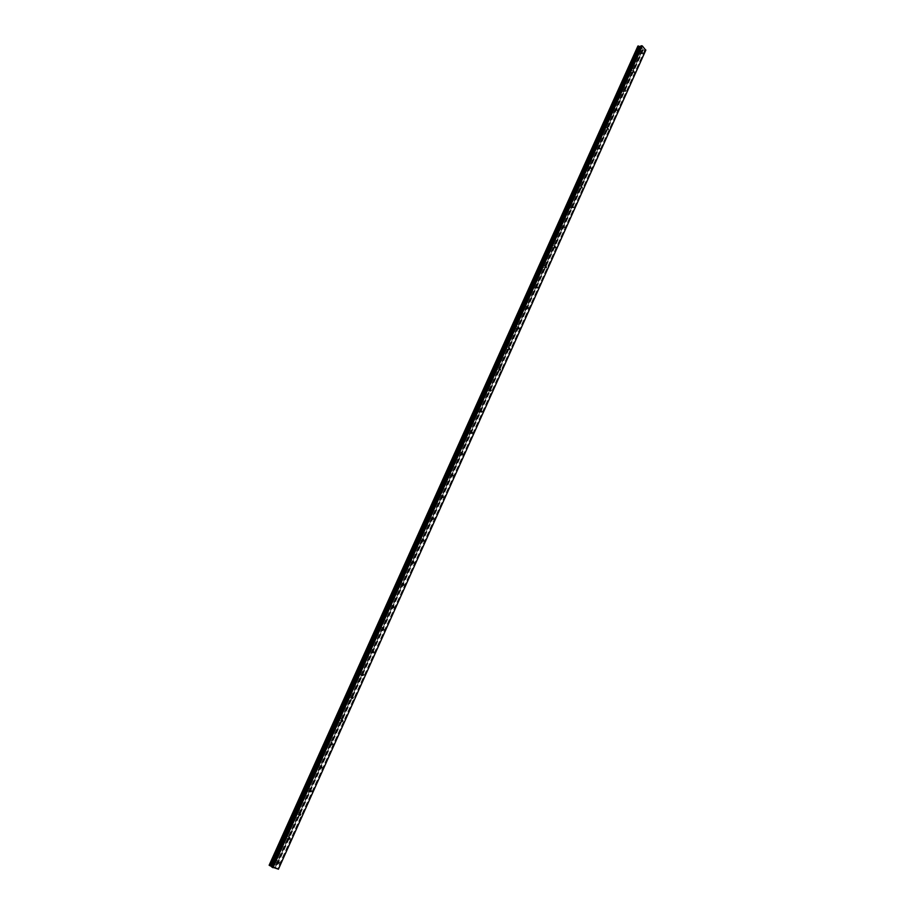 <?xml version="1.0" encoding="UTF-8"?>
<svg xmlns="http://www.w3.org/2000/svg" width="915" height="915" viewBox="0 0 915 915"><rect width="100%" height="100%" fill="white"/><g stroke="black" fill="none" stroke-linecap="round" stroke-linejoin="round"><path stroke-width="0.69" stroke-dasharray="4.58 3.43" d="M638.361 52.315L639.025 53.791L638.361 52.315M629.897 71.141L630.561 72.617L629.897 71.141M621.376 90.082L622.04 91.557L621.376 90.082M612.81 109.148L613.473 110.612L612.81 109.148M604.175 128.34L604.849 129.793L604.175 128.34M595.493 147.635L596.168 149.088L595.493 147.635M586.767 167.068L587.441 168.509L586.767 167.068M577.971 186.614L578.646 188.055L577.971 186.614M569.13 206.287L569.805 207.716L569.13 206.287M560.232 226.085L560.906 227.503L560.232 226.085M551.265 246.009L551.951 247.427L551.688 245.563L551.265 246.009M542.252 266.059L542.927 267.466L542.687 265.602L542.252 266.059M533.182 286.235L533.857 287.642L534.303 287.173L533.628 285.777L533.182 286.235M524.043 306.548L524.73 307.943L524.501 306.068L524.043 306.548M514.859 326.987L515.534 328.382L516.003 327.89L515.328 326.506L514.859 326.987M505.606 347.563L506.281 348.947L506.087 347.06L505.606 347.563M496.296 368.265L496.971 369.649L497.474 369.145L496.799 367.761L496.296 368.265M486.929 389.104L487.592 390.476L488.107 389.962L487.443 388.589L486.929 389.104M477.493 410.08L478.156 411.453L478.694 410.926L478.019 409.554L477.493 410.08M468 431.194L468.663 432.555L469.212 432.017L468.549 430.656L468 431.194M458.438 452.456L459.101 453.806L459.662 453.257L458.998 451.907L458.438 452.456M448.819 473.844L449.482 475.194L450.054 474.633L449.402 473.284L448.819 473.844M439.143 495.381L439.795 496.731L440.39 496.147L439.738 494.809L439.143 495.381M429.387 517.067L430.039 518.405L430.656 517.81L430.004 516.483L429.387 517.067M419.573 538.889L420.225 540.216L420.854 539.621L420.214 538.294L419.573 538.889M409.703 560.861L410.332 562.176L410.995 561.57L410.355 560.243L409.703 560.861M399.752 582.981L400.381 584.296L401.056 583.667L400.427 582.352L399.752 582.981M389.744 605.238L390.362 606.554L391.06 605.913L390.431 604.609L389.744 605.238M379.656 627.656L380.285 628.971L380.995 628.308L380.377 627.004L379.656 627.656M369.511 650.233L370.129 651.526L370.861 650.862L370.255 649.558L369.511 650.233M359.298 672.948L359.904 674.241L360.659 673.566L360.053 672.273L359.298 672.948M349.004 695.835L349.599 697.116L350.388 696.418L349.793 695.137L349.004 695.835M338.653 718.87L339.236 720.151L340.048 719.442L339.465 718.161L338.653 718.87M328.222 742.065L328.794 743.335L329.629 742.614L329.057 741.333L328.222 742.065M317.722 765.409L318.283 766.679L319.152 765.935L318.58 764.677L317.722 765.409M307.143 788.924L307.703 790.194L308.584 789.439L308.035 788.17L307.143 788.924M296.506 812.612L297.043 813.87L297.958 813.092L297.409 811.834L296.506 812.612M285.777 836.447L286.315 837.705L287.253 836.916L286.727 835.658L285.777 836.447M274.98 860.466L275.507 861.701L276.467 860.901L275.953 859.654L274.98 860.466M642.673 48.77L641.461 48.426L642.673 48.781M645.784 50.245L645.018 50.291L277.783 868.747L273.608 866.288L269.136 865.235L637.904 46.082L269.182 865.224M637.915 46.139L640.534 49.925L645.018 50.291M642.296 50.428L275.449 867.214L642.296 50.428M640.603 46.631L640.946 45.876M273.905 867.031L274.752 867.569L273.917 867.02M274.157 867.397L274.752 867.569L274.157 867.397M273.425 867.191L272.773 866.722L273.425 867.18M271.881 866.722L640.694 46.562L271.881 866.722M642.307 50.394L275.438 867.226L642.296 50.325M642.433 49.948L275.335 867.374L642.49 49.89M275.278 867.443L642.559 49.719L275.278 867.443M278.435 869.17L277.783 868.747M640.866 50.039L273.962 866.459M640.729 50.005L273.825 866.391M640.534 49.925L273.608 866.288M637.686 46.676L269.284 865.041M637.721 46.585L269.273 865.11M644.755 50.245L277.519 868.61M643.405 49.662L275.998 867.912M643.142 49.604L275.747 867.775M642.696 49.639L275.369 867.523M642.216 50.474L275.404 867.168M641.918 50.485L275.152 866.997M641.792 50.462L275.015 866.928M641.712 50.428L274.923 866.894M641.621 50.371L274.82 866.848M639.025 53.791L641.873 53.63M630.561 72.617L633.386 72.491M622.04 91.557L624.854 91.466M613.473 110.612L616.264 110.555M604.849 129.793L607.617 129.77M596.168 149.088L598.913 149.111M587.441 168.509L590.164 168.566M578.646 188.055L581.357 188.147M569.805 207.716L572.493 207.842M560.906 227.503L563.56 227.675M551.951 247.427L554.582 247.633M542.927 267.466L545.546 267.706M533.857 287.642L536.453 287.928M524.73 307.943L527.292 308.263M515.534 328.382L518.073 328.737M506.281 348.947L508.797 349.336M496.971 369.649L499.464 370.083M487.592 390.476L490.074 390.957M478.156 411.453L480.615 411.956M468.663 432.555L471.088 433.104M459.101 453.806L461.503 454.389M449.482 475.194L451.861 475.823M439.795 496.731L442.151 497.394M430.039 518.405L432.372 519.102M420.225 540.216L422.536 540.959M410.332 562.176L412.631 562.965M400.381 584.296L402.657 585.12M390.362 606.554L392.615 607.423M380.285 628.971L382.504 629.875M370.129 651.526L372.336 652.475M359.904 674.241L362.088 675.236M349.599 697.116L351.783 698.156M339.236 720.151L341.398 721.226M328.794 743.335L330.944 744.455M318.283 766.679L320.41 767.857M307.703 790.194L309.819 791.406M297.043 813.87L299.148 815.128M286.315 837.705L288.397 839.021M275.507 861.701L277.577 863.074M275.953 859.654L278.629 861.404M286.727 835.658L289.414 837.351M297.409 811.834L300.12 813.458M308.035 788.17L310.757 789.737M318.58 764.677L321.325 766.175M329.057 741.333L331.813 742.774M339.465 718.161L342.233 719.533M349.793 695.137L352.584 696.452M360.053 672.273L362.855 673.532M370.255 649.558L373.068 650.771M380.377 627.004L383.202 628.159M390.431 604.609L393.278 605.696M400.427 582.352L403.286 583.381M410.355 560.243L413.225 561.227M420.214 538.294L423.096 539.21M430.004 516.483L432.898 517.352M439.738 494.809L442.643 495.633M449.402 473.284L452.33 474.05M458.998 451.907L461.938 452.616M468.549 430.656L471.488 431.32M478.019 409.554L480.981 410.172M487.443 388.589L490.417 389.15M496.799 367.761L499.784 368.276M506.087 347.06L509.083 347.528M515.328 326.506L518.336 326.918M524.501 306.068L527.52 306.445M533.628 285.777L536.648 286.098M542.687 265.602L545.729 265.888M551.688 245.563L554.742 245.792M560.632 225.65L563.697 225.833M569.53 205.864L572.596 206.001M578.36 186.191L581.437 186.294M587.144 166.656L590.232 166.713M595.871 147.235L598.959 147.258M604.54 127.94L607.64 127.917M613.153 108.771L616.264 108.702M621.72 89.704L624.842 89.601M630.229 70.775L633.363 70.615M638.681 51.949L641.827 51.755M642.49 49.913L275.335 867.374M642.25 50.073L275.221 867.226M637.961 46.402L269.365 865.224"/><path stroke-width="1.37" d="M642.49 53.242L641.827 51.755L642.49 53.242M634.026 72.102L633.363 70.615L634.026 72.102M625.505 91.077L624.842 89.601L625.505 91.077M616.939 110.166L616.264 108.702L616.939 110.166M608.315 129.37L607.64 127.917L608.315 129.37M599.634 148.71L598.959 147.258L599.634 148.71M590.907 168.166L590.232 166.713L590.907 168.166M582.112 187.735L581.437 186.294L582.112 187.735M573.27 207.442L572.596 206.001L573.27 207.442M564.372 227.263L563.697 225.833L564.372 227.263M555.416 247.21L554.993 247.656L554.742 245.792L555.416 247.21M546.404 267.294L545.969 267.752L545.729 265.888L546.404 267.294M537.334 287.504L536.888 287.973L536.648 286.098L537.334 287.504M528.195 307.84L527.738 308.321L527.52 306.445L528.195 307.84M519.011 328.313L518.542 328.805L517.867 327.41L518.336 326.918L519.011 328.313M509.758 348.924L509.278 349.416L509.083 347.528L509.758 348.924M500.448 369.66L499.956 370.163L499.281 368.779L499.784 368.276L500.448 369.66M491.081 390.533L490.566 391.048L489.902 389.676L490.417 389.15L491.081 390.533M481.656 411.544L481.118 412.07L480.981 410.172L481.656 411.544M472.163 432.692L471.614 433.23L470.951 431.869L471.488 431.32L472.163 432.692M462.601 453.977L462.041 454.526L461.377 453.165L461.938 452.616L462.601 453.977M452.982 475.4L452.399 475.96L451.747 474.611L452.33 474.05L452.982 475.4M443.295 496.971L442.7 497.543L442.048 496.204L442.643 495.633L443.295 496.971M433.55 518.691L432.932 519.274L432.292 517.936L432.898 517.352L433.55 518.691M423.737 540.548L423.107 541.142L422.467 539.816L423.096 539.21L423.737 540.548M413.866 562.553L413.214 563.16L412.574 561.833L413.225 561.227L413.866 562.553M403.915 584.708L403.24 585.326L402.611 584.01L403.286 583.381L403.915 584.708M393.907 607.011L393.21 607.651L392.581 606.336L393.278 605.696L393.907 607.011M383.831 629.463L383.111 630.115L382.493 628.811L383.202 628.159L383.831 629.463M373.675 652.063L372.943 652.738L372.325 651.434L373.068 650.771L373.675 652.063M363.461 674.824L362.695 675.51L362.1 674.218L362.855 673.532L363.461 674.824M353.179 697.745L352.389 698.442L351.795 697.15L352.584 696.452L353.179 697.745M342.816 720.814L342.004 721.535L341.421 720.242L342.233 719.533L342.816 720.814M332.385 744.055L331.55 744.776L330.978 743.506L331.813 742.774L332.385 744.055M321.886 767.445L321.028 768.188L320.456 766.919L321.325 766.175L321.886 767.445M311.317 790.995L310.425 791.761L309.876 790.491L310.757 789.737L311.317 790.995M300.669 814.716L299.754 815.494L299.205 814.236L300.12 813.458L300.669 814.716M289.941 838.598L289.003 839.398L288.465 838.14L289.414 837.351L289.941 838.598M279.144 862.651L278.171 863.463L277.657 862.216L278.629 861.404L279.144 862.651M640.946 45.876L642.341 45.956L645.784 50.245L278.435 869.17L271.721 866.94L640.946 45.876L271.721 866.94M640.603 46.631L637.915 46.036L269.136 865.235L271.846 866.677M645.864 50.005L278.377 869.25M639.356 46.425L270.611 865.99M639.494 46.471L270.76 866.07M641.85 45.75L272.453 867.454M642.341 45.956L272.99 867.706M637.995 46.002L269.17 865.281M638.293 45.979L269.433 865.453M638.418 46.002L269.559 865.521M638.498 46.036L269.651 865.556M638.59 46.093L269.753 865.601M639.848 46.619L271.16 866.253M640.111 46.676L271.423 866.391M640.557 46.642L271.801 866.642M641.095 45.796L271.801 867.031M422.536 540.959L423.107 541.142M412.631 562.965L413.214 563.16M402.657 585.12L403.24 585.326M392.615 607.423L393.21 607.651M382.504 629.875L383.111 630.115M372.336 652.475L372.943 652.738M362.088 675.236L362.695 675.51M351.783 698.156L352.389 698.442M341.398 721.226L342.004 721.535M330.944 744.455L331.55 744.776M320.41 767.857L321.028 768.188M309.819 791.406L310.425 791.761M299.148 815.128L299.754 815.494M288.397 839.021L289.003 839.398M277.577 863.074L278.171 863.463M637.915 46.036L269.136 865.235"/></g></svg>

